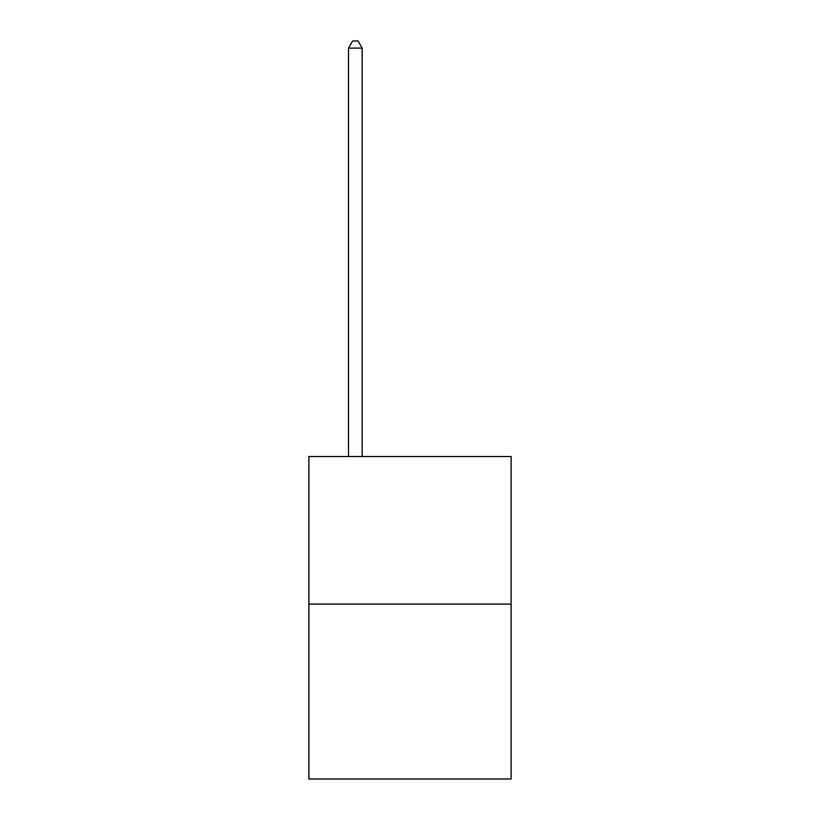 <?xml version="1.0" encoding="UTF-8"?>
<svg xmlns="http://www.w3.org/2000/svg" width="820" height="820" viewBox="0 0 820 820"><rect width="100%" height="100%" fill="white"/><g stroke="black" fill="none" stroke-linecap="round" stroke-linejoin="round"><path stroke-width="1.23" d="M511.116 604.094L511.116 456.514L308.884 456.514L308.884 779L511.116 779L511.116 604.094L308.884 604.094M362.173 456.514L362.173 48.103L348.51 48.103L348.51 456.514M348.51 48.103L352.61 41L358.073 41L362.173 48.103"/></g></svg>
